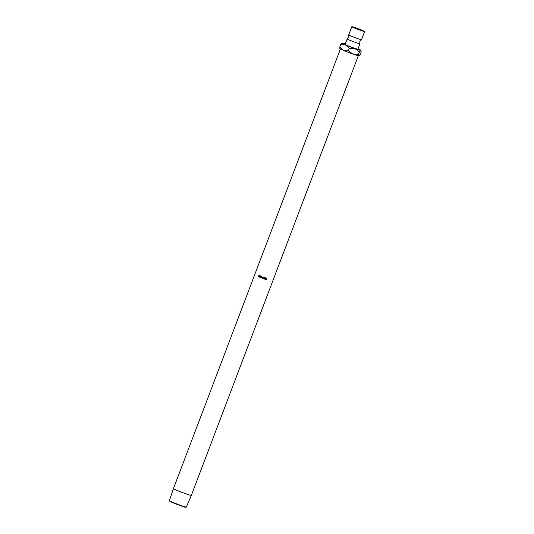 <?xml version="1.0" encoding="UTF-8"?>
<svg xmlns="http://www.w3.org/2000/svg" width="534" height="534" viewBox="0 0 534 534"><rect width="100%" height="100%" fill="white"/><g stroke="black" fill="none" stroke-linecap="round" stroke-linejoin="round"><path stroke-width="0.8" d="M351.819 26.7L348.729 34.843A6.835 0.354 20.8 0 0 348.729 34.87A6.835 0.354 20.8 0 0 357.406 38.495A6.835 0.354 20.8 0 0 361.485 39.71A6.835 0.354 20.8 0 0 361.505 39.696L364.595 31.553A6.835 0.354 20.8 0 0 355.924 27.901A6.835 0.354 20.8 0 0 351.819 26.7A6.835 0.354 20.8 0 0 360.497 30.351A6.835 0.354 20.8 0 0 364.595 31.553M186.339 507.08L185.852 507.3A8.691 0.454 -159.2 0 1 178.937 505.124A8.691 0.454 -159.2 0 1 170.159 501.493A8.691 0.454 -159.2 0 1 169.625 501.132L169.405 500.652A9.071 0.474 20.8 0 0 169.966 501.026A9.071 0.474 20.8 0 0 179.124 504.81A9.071 0.474 20.8 0 0 186.339 507.08A9.071 0.474 20.8 0 0 186.359 507.066L191.332 495.378L358.321 55.77M359.669 29.904L354.129 27.574L359.669 29.904M169.405 500.652A9.071 0.474 20.8 0 1 169.405 500.625L173.45 488.583A9.565 0.501 20.8 0 0 174.037 489.01A9.565 0.501 20.8 0 0 183.923 493.082A9.565 0.501 20.8 0 0 191.332 495.378M266.726 278.648L266.312 278.227L265.458 278.608L265.859 279.449L266.519 279.509L265.805 279.596L265.331 278.554L266.373 278.081L266.866 278.601L266.226 278.174L265.398 278.568L265.772 279.395M266.339 279.329L265.805 279.596L265.318 279.128M266.373 278.081L266.62 278.588M265.365 277.92A9.565 0.501 20.8 0 1 264.69 277.667L264.517 278.114A9.565 0.501 20.8 0 0 265.198 278.361L265.144 278.514A9.565 0.501 20.8 0 1 264.464 278.261L264.257 278.808A9.565 0.501 20.8 0 0 264.931 279.062L264.877 279.209A9.565 0.501 20.8 0 1 264.07 278.908L264.617 277.473A9.565 0.501 20.8 0 0 265.425 277.773L265.365 277.753M263.462 277.88L264.11 277.286A9.565 0.501 20.8 0 0 264.13 277.293L263.776 278.801A9.565 0.501 20.8 0 1 263.642 278.748L263.903 277.647L263.008 278.488A9.198 0.481 20.8 0 0 263.002 278.488L262.835 277.253L262.301 278.234A9.565 0.501 20.8 0 1 262.174 278.187L262.908 276.826A9.565 0.501 20.8 0 0 262.928 276.832L263.068 278.234L263.442 277.894M263.896 277.667L263.349 278.167M259.918 276.525A9.565 0.501 20.8 0 1 259.824 276.485L259.571 277.153A9.565 0.501 20.8 0 1 259.457 277.106L260.005 275.664A9.565 0.501 20.8 0 0 260.258 275.771L260.679 276.385L260.058 276.585L260.292 277.446A9.565 0.501 20.8 0 1 260.145 277.386L259.918 276.525L260.806 276.412M260.685 276.365L260.445 275.998A9.198 0.481 20.8 0 1 260.212 275.904L259.878 276.338L260.685 276.365L260.065 276.565L260.278 277.413A9.198 0.481 20.8 0 0 260.285 277.42L260.145 277.386M262.227 277.386L261.206 277.854L260.772 276.812L261.773 276.338L262.227 277.386M261.393 277.9L260.886 276.839L261.86 276.352M259.21 276.205L258.89 276.105A9.565 0.501 20.8 0 1 258.81 276.065L258.556 276.732A9.565 0.501 20.8 0 1 258.449 276.685L258.997 275.25A9.565 0.501 20.8 0 0 259.23 275.344L259.597 275.945L258.89 276.105L259.384 276.258M348.729 34.87L348.876 37.226L347.2 38.902A6.835 0.354 20.8 0 0 347.18 38.915A6.835 0.354 20.8 0 0 355.858 42.566A6.835 0.354 20.8 0 0 359.956 43.768A6.835 0.354 20.8 0 0 359.956 43.748L359.809 41.385L361.485 39.71M347.18 38.915L345.118 44.349A6.835 0.354 20.8 0 0 353.795 47.993A6.835 0.354 20.8 0 0 357.893 49.201L359.956 43.768M342.107 43.127L340.685 44.589L345.511 44.943L349.223 48.234L354.91 48.594A10.179 0.534 -159.2 0 1 345.511 44.943A10.179 0.534 -159.2 0 1 342.014 43.134A10.179 0.534 -159.2 0 1 342.107 43.127A10.179 0.534 -159.2 0 1 345.258 43.975M358.841 55.85L358.935 55.836A10.179 0.534 -159.2 0 1 358.935 55.836A10.179 0.534 -159.2 0 1 358.841 55.85L358.541 54.375L359.482 51.885L354.91 48.594A10.179 0.534 20.8 0 0 360.904 50.423L361.017 50.356A10.179 0.534 -159.2 0 1 360.904 50.423L361.211 51.891L360.263 54.381L358.841 55.85A10.179 0.534 -159.2 0 1 352.854 54.021A10.179 0.534 -159.2 0 1 343.455 50.376A10.179 0.534 -159.2 0 1 339.931 48.621L339.824 48.38M358.034 48.834A10.179 0.534 -159.2 0 1 361.017 50.356M359.482 51.885L360.904 50.423M358.541 54.375L352.854 54.021L348.281 50.723L343.455 50.376L339.744 47.079L340.045 48.554M339.744 47.079L340.685 44.589M348.281 50.723L349.223 48.234M259.257 276.065L258.863 275.918L259.237 275.497A9.198 0.481 20.8 0 0 259.444 275.584L259.257 276.065L259.444 275.584M261.353 277.713L262.174 277.34L261.647 276.458M261.453 277.747L262.101 277.333L261.693 276.465M261.814 276.499L260.892 276.866L261.26 277.7M260.118 276.438L260.445 275.998M262.982 278.481L262.835 277.253M264.13 277.273L263.769 278.775M262.955 276.819L262.174 278.187M264.69 277.667L264.664 277.64A9.198 0.481 20.8 0 0 265.318 277.88M264.664 277.64L264.517 278.114M264.464 278.261L264.443 278.227A9.198 0.481 20.8 0 0 265.091 278.474M264.443 278.227L264.257 278.808M264.076 278.895A9.198 0.481 20.8 0 0 264.831 279.175M265.718 279.542L265.258 279.088M266.292 278.034L266.753 278.541M173.45 488.583L340.438 48.974"/></g></svg>
